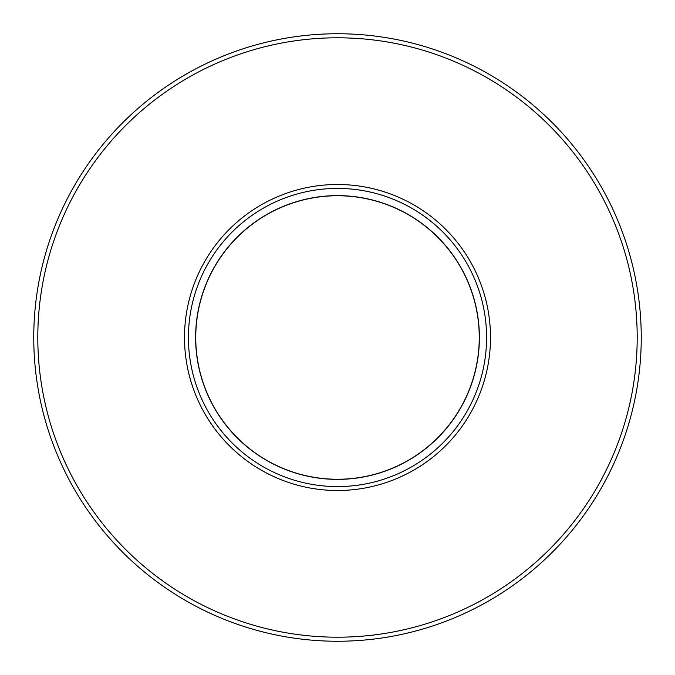 <?xml version="1.0" encoding="UTF-8"?>
<svg xmlns="http://www.w3.org/2000/svg" width="675" height="675" viewBox="0 0 675 675"><rect width="100%" height="100%" fill="white"/><g stroke="black" fill="none" stroke-linecap="round" stroke-linejoin="round"><path stroke-width="1.01" d="M479.25 337.5A141.75 141.75 0 0 0 337.5 195.75A141.75 141.75 0 0 0 195.75 337.5A141.75 141.75 0 0 0 337.5 479.25A141.75 141.75 0 0 0 479.25 337.5A141.75 141.75 0 0 1 337.5 479.25A141.75 141.75 0 0 1 195.75 337.5M33.75 337.5A303.75 303.75 0 0 1 337.5 33.75A303.75 303.75 0 0 1 641.25 337.5A303.75 303.75 0 0 1 337.5 641.25A303.75 303.75 0 0 1 33.75 337.5A303.75 303.75 0 0 0 337.5 641.25A303.75 303.75 0 0 0 641.25 337.5A303.75 303.75 0 0 1 337.5 641.25A303.75 303.75 0 0 1 33.75 337.5A303.75 303.75 0 0 0 337.5 641.25A303.75 303.75 0 0 0 641.25 337.5M184.503 337.5A152.997 152.997 0 0 1 337.5 184.503A152.997 152.997 0 0 1 490.497 337.5A152.997 152.997 0 0 1 337.5 490.497A152.997 152.997 0 0 1 184.503 337.5M486.582 337.5A149.082 149.082 0 0 0 337.5 188.418A149.082 149.082 0 0 0 188.418 337.5A149.082 149.082 0 0 0 337.5 486.582A149.082 149.082 0 0 0 486.582 337.5M195.615 337.5A141.885 141.885 0 0 1 337.5 195.615A141.885 141.885 0 0 1 479.385 337.5A141.885 141.885 0 0 1 337.5 479.385A141.885 141.885 0 0 1 195.615 337.5M637.2 337.5A299.7 299.7 0 0 0 337.5 37.8A299.7 299.7 0 0 0 37.8 337.5A299.7 299.7 0 0 0 337.5 637.2A299.7 299.7 0 0 0 637.2 337.5"/></g></svg>
